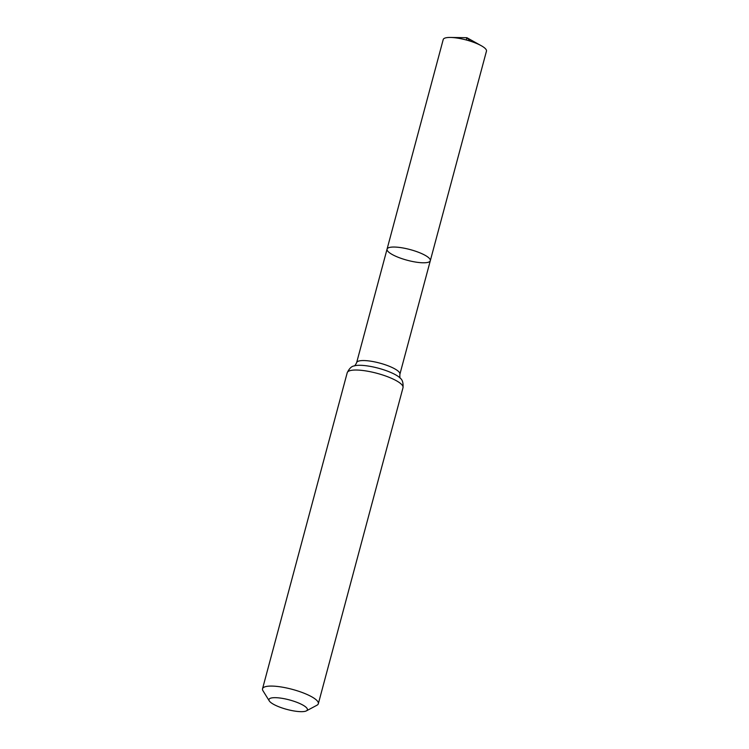 <?xml version="1.0" encoding="UTF-8"?>
<svg xmlns="http://www.w3.org/2000/svg" width="749" height="749" viewBox="0 0 749 749"><rect width="100%" height="100%" fill="white"/><g stroke="black" fill="none" stroke-linecap="round" stroke-linejoin="round"><path stroke-width="1.12" d="M430.31 260.708A22.386 5.533 -165 0 0 410.115 249.576A22.386 5.533 -165 0 0 387.064 249.117A22.386 5.533 15 0 1 391.128 247.17A22.386 5.533 15 0 1 416.041 251.383A22.386 5.533 15 0 1 430.31 260.708A22.386 5.533 15 0 1 407.259 260.259A22.386 5.533 15 0 1 387.064 249.117L443.221 39.528A22.386 5.533 -165 0 1 447.284 37.581A22.386 5.533 -165 0 1 450.411 37.45A22.386 5.533 -165 0 1 481.289 45.726A22.386 5.533 -165 0 1 486.466 51.119L399.891 374.228A22.386 5.533 15 0 0 379.706 363.087A22.386 5.533 15 0 0 356.646 362.638L387.064 249.117M303.766 711.55A19.886 4.915 15 0 1 284.021 708.582A19.886 4.915 15 0 1 269.275 700.905A19.886 4.915 15 0 1 289.442 699.922A19.886 4.915 15 0 1 306.425 710.857A19.886 4.915 15 0 1 303.766 711.55M269.275 700.905L262.983 690.765A28.893 7.134 15 0 1 262.534 688.762A28.893 7.134 15 0 1 292.279 689.352A28.893 7.134 15 0 1 318.334 703.723A28.893 7.134 15 0 1 316.949 705.23L306.425 710.857M466.281 39.987L466.889 37.703L470.428 41.204M347.218 372.721A28.893 7.134 15 0 1 376.962 373.302A28.893 7.134 15 0 1 403.018 387.673C403.346 382.982 402.466 379.855 400.387 378.301A25.635 6.329 15 0 0 378.329 368.199A25.635 6.329 15 0 0 354.174 365.924C351.599 366.224 349.277 368.489 347.218 372.721L262.534 688.762M354.127 365.943C354.651 366.055 355.494 364.95 356.646 362.638M400.425 378.339C399.91 378.179 399.732 376.813 399.891 374.228M318.334 703.723L403.018 387.673M481.289 45.726L466.889 37.703L450.411 37.45"/></g></svg>
